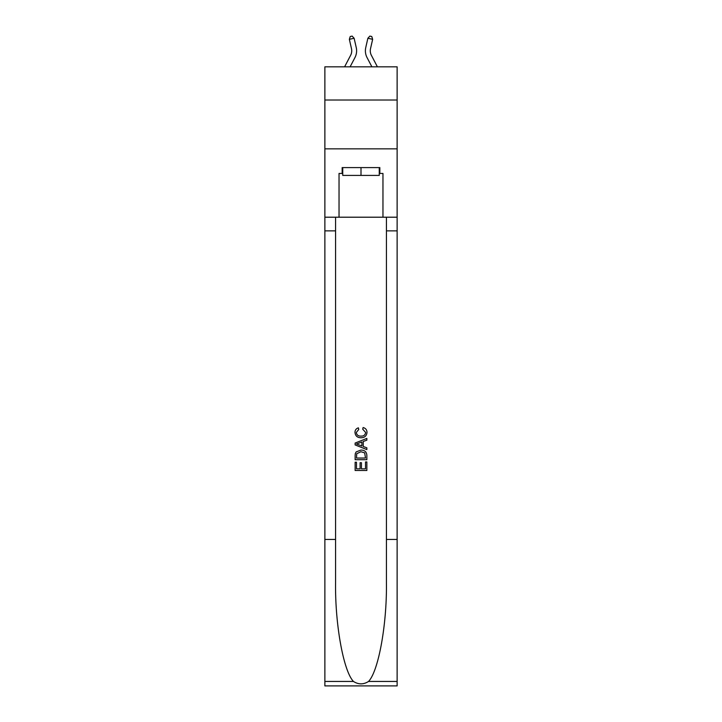 <?xml version="1.0" encoding="UTF-8"?>
<svg xmlns="http://www.w3.org/2000/svg" width="722" height="722" viewBox="0 0 722 722"><rect width="100%" height="100%" fill="white"/><g stroke="black" fill="none" stroke-linecap="round" stroke-linejoin="round"><path stroke-width="1.08" d="M397.127 100.024L397.127 66.83L324.873 66.83L324.873 100.024L397.127 100.024L397.127 148.849L324.873 148.849L324.873 100.024M351.479 48.645A9.765 9.765 -20.7 0 1 350.612 55.341A9.765 9.765 -20.7 0 0 351.479 48.645A9.765 9.765 -20.7 0 1 350.612 55.341A9.765 9.765 -20.7 0 0 351.479 48.645A9.765 9.765 -20.7 0 1 350.612 55.341A9.765 9.765 -20.7 0 0 351.479 48.645A9.765 9.765 -20.7 0 1 350.612 55.341A9.765 9.765 -20.7 0 0 351.479 48.645A9.765 9.765 -20.7 0 1 350.612 55.341A9.765 9.765 -20.7 0 0 351.479 48.645A9.765 9.765 -20.7 0 1 350.612 55.341A9.765 9.765 -20.7 0 0 351.479 48.645A9.765 9.765 -20.7 0 1 350.612 55.341A9.765 9.765 -20.7 0 0 351.479 48.645A9.765 9.765 -20.7 0 1 350.612 55.341A9.765 9.765 -20.7 0 0 351.479 48.645A9.765 9.765 -20.7 0 1 350.612 55.341A9.765 9.765 -20.7 0 0 351.479 48.645A9.765 9.765 -20.7 0 1 350.612 55.341A9.765 9.765 -20.7 0 0 351.479 48.645A9.765 9.765 -20.7 0 1 350.612 55.341L344.593 66.83L350.612 55.341A9.765 9.765 -31.9 0 0 351.479 48.645L349.358 39.331L350.224 36.533L352.128 36.1L354.123 38.248L356.244 47.562A14.648 14.648 159.3 0 1 354.935 57.607L350.107 66.83M370.521 48.645A9.765 9.765 20.7 0 0 371.388 55.341A9.765 9.765 20.7 0 1 370.521 48.645A9.765 9.765 20.7 0 0 371.388 55.341A9.765 9.765 20.7 0 1 370.521 48.645A9.765 9.765 20.7 0 0 371.388 55.341A9.765 9.765 20.7 0 1 370.521 48.645A9.765 9.765 20.7 0 0 371.388 55.341A9.765 9.765 20.7 0 1 370.521 48.645A9.765 9.765 20.7 0 0 371.388 55.341A9.765 9.765 20.7 0 1 370.521 48.645A9.765 9.765 20.7 0 0 371.388 55.341A9.765 9.765 20.7 0 1 370.521 48.645A9.765 9.765 20.7 0 0 371.388 55.341A9.765 9.765 20.7 0 1 370.521 48.645A9.765 9.765 20.7 0 0 371.388 55.341A9.765 9.765 20.7 0 1 370.521 48.645A9.765 9.765 20.7 0 0 371.388 55.341A9.765 9.765 20.7 0 1 370.521 48.645A9.765 9.765 20.7 0 0 371.388 55.341A9.765 9.765 20.7 0 1 370.521 48.645A9.765 9.765 20.7 0 0 371.388 55.341L377.407 66.83L371.388 55.341A9.765 9.765 31.9 0 1 370.521 48.645L372.642 39.331L367.877 38.248L365.756 47.562A14.648 14.648 -159.3 0 0 367.065 57.607L371.893 66.83M379.258 167.594L379.258 175.41L342.742 175.41L342.742 167.594M361 167.594L361 175.41M365.503 461.945L365.503 468.849L361.442 468.849L365.503 468.849L365.503 461.945L366.857 461.945L366.857 470.5L355.134 470.5L355.134 462.242L355.134 470.5M360.097 462.694L360.097 468.849L356.488 468.849L360.097 468.849L360.097 462.694L361.442 462.694L361.442 468.849M356.145 451.909L355.305 453.615L356.145 451.909L360.928 450.077C364.682 450.059 366.65 451.864 366.857 455.492L366.857 459.688L355.134 459.688L355.134 455.681L355.134 459.688M363.103 427.541L362.715 429.193L363.103 427.541C365.585 428.191 366.884 429.78 367.002 432.325C366.686 435.926 364.655 437.731 360.91 437.758L360.91 437.758C357.309 437.676 355.332 435.88 354.989 432.361L354.989 432.361C355.043 430.041 356.181 428.534 358.392 427.839L358.744 429.491L356.334 432.433C356.686 434.969 358.211 436.187 360.901 436.106C363.644 436.25 365.224 435.041 365.648 432.478L362.715 429.193M368.554 681.442L397.127 681.442L397.127 685.9L324.873 685.9L324.873 539.433L335.568 539.433L335.568 582.979C335.044 624.593 343.492 671.09 353.446 681.442C358.473 684.655 363.518 684.655 368.554 681.442C378.508 671.09 386.956 624.593 386.432 582.979L386.432 217.205M355.134 443.055L355.134 444.923L366.857 449.571L355.134 444.923L355.134 443.055L366.857 438.407L355.134 443.055M386.432 539.433L397.127 539.433L397.127 148.849M324.873 539.433L324.873 148.849M335.568 217.205L335.568 539.433M397.127 681.442L397.127 539.433M324.873 217.205L339.033 217.205L339.033 173.451L342.742 173.451M379.258 173.451L379.844 173.451L379.844 167.594L342.156 167.594L342.156 173.451M379.844 173.451L382.967 173.451L382.967 217.205L397.127 217.205M339.033 217.205L382.967 217.205M366.857 438.407L366.857 440.158L363.247 441.494L363.247 446.485L366.857 447.82L366.857 449.571M358.653 444.788L361.893 445.988L361.893 441.99L356.488 443.994L358.653 444.788M361.893 441.99L361.893 445.988M355.134 455.681L355.305 453.615M364.673 452.856L365.503 458.037L364.673 452.856L360.91 451.728L356.731 453.723L356.488 458.037L365.503 458.037L356.488 458.037M355.134 462.242L356.488 462.242L356.488 468.849M349.358 39.331L354.123 38.248L356.244 47.562M372.642 39.331L371.776 36.533L369.872 36.1L367.877 38.248L365.756 47.562M386.432 230.869L397.127 230.869M335.568 230.869L324.873 230.869M324.873 681.442L353.446 681.442"/></g></svg>
